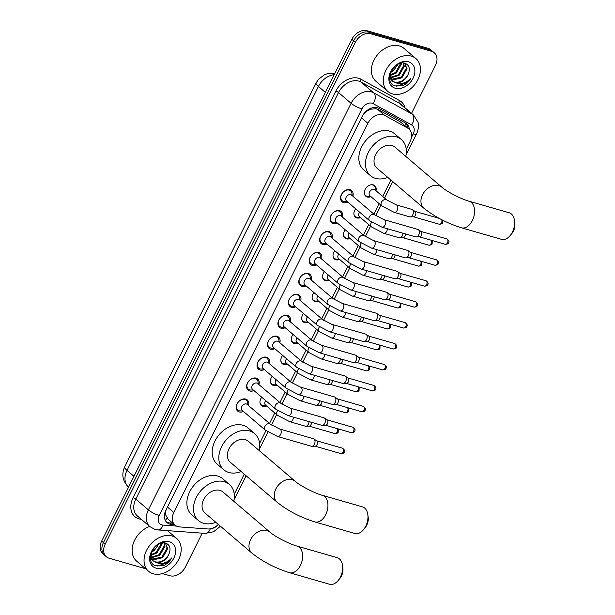 <?xml version="1.0" encoding="UTF-8"?>
<svg xmlns="http://www.w3.org/2000/svg" width="615" height="615" viewBox="0 0 615 615"><rect width="100%" height="100%" fill="white"/><g stroke="black" fill="none" stroke-linecap="round" stroke-linejoin="round"><path stroke-width="0.92" d="M266.579 405.985A6.919 5.12 -49.5 0 1 262.874 406.315A6.919 5.12 -49.5 0 1 261.398 405.531A6.919 5.12 -49.5 0 1 261.752 397.236M277.019 385.052A6.919 5.12 -49.5 0 1 273.314 385.382A6.919 5.12 -49.5 0 1 271.83 384.598A6.919 5.12 -49.5 0 1 272.191 376.303M287.459 364.111A6.919 5.12 -49.5 0 1 283.746 364.449A6.919 5.12 -49.5 0 1 282.27 363.665A6.919 5.12 -49.5 0 1 282.631 355.37M297.891 343.178A6.919 5.12 -49.5 0 1 294.185 343.516A6.919 5.12 -49.5 0 1 292.709 342.732A6.919 5.12 -49.5 0 1 293.063 334.437M308.33 322.245A6.919 5.12 -49.5 0 1 304.625 322.583A6.919 5.12 -49.5 0 1 303.141 321.799A6.919 5.12 -49.5 0 1 303.503 313.496M318.77 301.312A6.919 5.12 -49.5 0 1 315.057 301.65A6.919 5.12 -49.5 0 1 313.581 300.866A6.919 5.12 -49.5 0 1 313.942 292.563M329.202 280.379A6.919 5.12 -49.5 0 1 325.496 280.717A6.919 5.12 -49.5 0 1 324.02 279.933A6.919 5.12 -49.5 0 1 324.374 271.63M339.641 259.445A6.919 5.12 -49.5 0 1 335.928 259.784A6.919 5.12 -49.5 0 1 334.452 259A6.919 5.12 -49.5 0 1 334.814 250.697M350.081 238.512A6.919 5.12 -49.5 0 1 346.368 238.851A6.919 5.12 -49.5 0 1 344.892 238.067A6.919 5.12 -49.5 0 1 345.253 229.764M360.513 217.579A6.919 5.12 -49.5 0 1 356.808 217.918A6.919 5.12 -49.5 0 1 355.332 217.133A6.919 5.12 -49.5 0 1 355.685 208.831M370.953 196.646A6.919 5.12 -49.5 0 1 367.24 196.985A6.919 5.12 -49.5 0 1 365.764 196.2A6.919 5.12 -49.5 0 1 365.687 188.505A6.919 5.12 -49.5 0 1 373.274 184.892A6.919 5.12 -49.5 0 1 374.75 185.676A6.919 5.12 -49.5 0 1 376.003 190.735M243.463 411.458A7.357 5.45 -49.5 0 1 239.266 411.927A7.357 5.45 -49.5 0 1 237.697 411.097A7.357 5.45 -49.5 0 1 237.613 402.91A7.357 5.45 -49.5 0 1 245.685 399.066A7.357 5.45 -49.5 0 1 247.253 399.904A7.357 5.45 -49.5 0 1 248.522 405.546M253.903 390.525A7.357 5.45 -49.5 0 1 249.705 390.994A7.357 5.45 -49.5 0 1 248.137 390.156A7.357 5.45 -49.5 0 1 248.053 381.977A7.357 5.45 -49.5 0 1 256.117 378.133A7.357 5.45 -49.5 0 1 257.693 378.971A7.357 5.45 -49.5 0 1 258.953 384.613M264.342 369.592A7.357 5.45 -49.5 0 1 260.145 370.061A7.357 5.45 -49.5 0 1 258.569 369.223A7.357 5.45 -49.5 0 1 258.485 361.043A7.357 5.45 -49.5 0 1 266.556 357.2A7.357 5.45 -49.5 0 1 268.125 358.038A7.357 5.45 -49.5 0 1 269.393 363.68M274.774 348.659A7.357 5.45 -49.5 0 1 270.577 349.128A7.357 5.45 -49.5 0 1 269.009 348.29A7.357 5.45 -49.5 0 1 268.924 340.11A7.357 5.45 -49.5 0 1 276.996 336.267A7.357 5.45 -49.5 0 1 278.564 337.105A7.357 5.45 -49.5 0 1 279.833 342.747M285.214 327.726A7.357 5.45 -49.5 0 1 281.017 328.195A7.357 5.45 -49.5 0 1 279.448 327.357A7.357 5.45 -49.5 0 1 279.364 319.177A7.357 5.45 -49.5 0 1 287.428 315.334A7.357 5.45 -49.5 0 1 289.004 316.171A7.357 5.45 -49.5 0 1 290.265 321.814M295.654 306.793A7.357 5.45 -49.5 0 1 291.456 307.262A7.357 5.45 -49.5 0 1 289.88 306.424A7.357 5.45 -49.5 0 1 289.796 298.244A7.357 5.45 -49.5 0 1 297.868 294.401A7.357 5.45 -49.5 0 1 299.436 295.238A7.357 5.45 -49.5 0 1 300.704 300.881M306.086 285.86A7.357 5.45 -49.5 0 1 301.888 286.329A7.357 5.45 -49.5 0 1 300.32 285.491A7.357 5.45 -49.5 0 1 300.235 277.311A7.357 5.45 -49.5 0 1 308.3 273.467A7.357 5.45 -49.5 0 1 309.875 274.305A7.357 5.45 -49.5 0 1 311.144 279.948M316.525 264.927A7.357 5.45 -49.5 0 1 312.328 265.396A7.357 5.45 -49.5 0 1 310.752 264.558A7.357 5.45 -49.5 0 1 310.675 256.378A7.357 5.45 -49.5 0 1 318.739 252.534A7.357 5.45 -49.5 0 1 320.315 253.372A7.357 5.45 -49.5 0 1 321.576 259.007M326.965 243.994A7.357 5.45 -49.5 0 1 322.767 244.463A7.357 5.45 -49.5 0 1 321.191 243.625A7.357 5.45 -49.5 0 1 321.107 235.445A7.357 5.45 -49.5 0 1 329.179 231.601A7.357 5.45 -49.5 0 1 330.747 232.439A7.357 5.45 -49.5 0 1 332.015 238.074M337.397 223.061A7.357 5.45 -49.5 0 1 333.199 223.529A7.357 5.45 -49.5 0 1 331.631 222.692A7.357 5.45 -49.5 0 1 331.546 214.512A7.357 5.45 -49.5 0 1 339.611 210.668A7.357 5.45 -49.5 0 1 341.187 211.506A7.357 5.45 -49.5 0 1 342.455 217.141M347.836 202.127A7.357 5.45 -49.5 0 1 343.639 202.596A7.357 5.45 -49.5 0 1 342.063 201.758A7.357 5.45 -49.5 0 1 341.986 193.579A7.357 5.45 -49.5 0 1 350.05 189.735A7.357 5.45 -49.5 0 1 351.626 190.573A7.357 5.45 -49.5 0 1 352.887 196.208M406.223 149.299L410.074 141.573A12.969 9.609 130.5 0 0 408.883 128.942L400.519 121.993L377.549 109.285L376.011 108.671L370.684 109.232L367.716 110.669A4.32 3.206 130.5 0 0 366.017 111.353M408.883 128.942A12.969 9.609 130.5 0 0 407.699 128.12L384.729 115.412A12.969 9.609 130.5 0 0 383.145 114.759A12.969 9.609 130.5 0 0 367.885 123.331L173.845 512.51A12.969 9.609 130.5 0 0 175.037 525.133A12.969 9.609 130.5 0 0 179.557 526.917L207.839 528.969A12.969 9.609 130.5 0 0 218.287 524.395A8.648 6.404 130.5 0 1 211.814 528.477M165.958 515.347A12.969 9.609 -49.5 0 1 165.835 511.103L165.735 511.303A4.32 3.206 130.5 0 0 165.958 515.347L168.149 519.26L175.037 525.133M364.149 113.36A4.32 3.206 130.5 0 0 364.026 113.583L363.934 113.783A12.969 9.609 -49.5 0 1 367.716 110.669M166.135 509.674L165.835 511.103M234.254 494.206L244.247 474.165M259.576 443.423L265.949 430.638M269.516 423.481L274.759 412.965M279.956 402.548L285.199 392.032M290.395 381.615L295.638 371.099M300.827 360.682L306.07 350.166M311.267 339.749L316.51 329.233M321.707 318.816L326.949 308.3M332.138 297.883L337.381 287.366M342.578 276.942L347.821 266.433M353.018 256.009L358.253 245.5M363.45 235.076L368.693 224.567M373.889 214.143L379.132 203.634M382.707 196.454L390.894 180.041M145.524 568.714L109.147 558.236A12.969 9.609 -49.5 0 1 106.38 556.76L104.612 555.253A12.969 9.609 -49.5 0 1 103.428 542.622L353.61 40.828A12.969 9.609 -49.5 0 1 368.877 32.257L429.731 49.784A12.969 9.609 -49.5 0 1 432.506 51.26A12.969 9.609 -49.5 0 0 429.731 49.784L368.877 32.257A12.969 9.609 -49.5 0 0 353.61 40.828L103.428 542.622A12.969 9.609 -49.5 0 0 104.612 555.253L102.851 553.738A12.969 9.609 -49.5 0 1 101.66 541.115L351.849 39.322A12.969 9.609 -49.5 0 1 367.109 30.75L427.971 48.278A12.969 9.609 -49.5 0 1 430.738 49.754L434.267 52.775A12.969 9.609 -49.5 0 1 435.458 65.398L411.543 113.368M409.367 129.396A12.969 9.609 130.5 0 0 406.684 123.876A12.969 9.609 130.5 0 0 405.493 123.054L379.086 108.44A12.969 9.609 130.5 0 0 377.502 107.786A12.969 9.609 130.5 0 0 362.235 116.35L165.935 510.081A12.969 9.609 130.5 0 0 167.119 522.704A12.969 9.609 130.5 0 0 171.647 524.487L174.522 524.695M106.38 556.76A12.969 9.609 -49.5 0 1 105.196 544.129L355.378 42.335A12.969 9.609 -49.5 0 1 370.637 33.764L431.499 51.299A12.969 9.609 -49.5 0 1 434.267 52.775M202.243 533.159L185.269 567.191A12.969 9.609 -49.5 0 1 170.009 575.763L162.406 573.572M172.754 523.188L169.878 522.981A12.969 9.609 -49.5 0 1 166.304 521.881M405.739 123.192A12.969 9.609 -49.5 0 1 407.591 127.843M392.455 93.903A21.61 16.013 -49.5 0 1 387.842 91.443A21.61 16.013 -49.5 0 1 387.596 67.404A21.61 16.013 -49.5 0 1 411.297 56.111A21.61 16.013 -49.5 0 1 415.917 58.571A21.61 16.013 -49.5 0 1 416.163 82.61A21.61 16.013 -49.5 0 1 392.455 93.903M387.842 91.443L375.919 81.257A21.61 16.013 -49.5 0 1 375.673 57.218A21.61 16.013 -49.5 0 1 399.373 45.933A21.61 16.013 -49.5 0 1 403.993 48.393L415.917 58.571M403.386 85.424C406.623 83.778 409.175 81.318 411.043 78.036C406.361 83.11 401.218 84.67 395.614 82.725A10.809 8.003 -49.5 0 0 407.991 74.753C410.382 69.095 409.444 65.282 405.162 63.314C393.861 59.132 382.83 82.733 395.153 85.939L403.386 85.424M408.475 61.784A15.129 11.208 -49.5 0 1 413.088 78.236A15.129 11.208 -49.5 0 1 395.284 88.229A15.129 11.208 -49.5 0 1 390.663 71.778A15.129 11.208 -49.5 0 1 408.475 61.784M390.979 79.389L401.18 77.221L406.354 68.173L404.747 63.276M391.24 79.804L392.124 80.142L401.879 77.821L407.061 68.772L404.547 63.137M390.179 77.475L398.374 74.822L403.555 65.774L403.202 62.961M390.341 77.997L399.074 75.422L404.255 66.374L403.678 62.999M389.941 74.992L395.568 72.432L400.757 63.199M389.895 75.691L396.275 73.031L401.449 63.983L401.449 63.061M397.213 64.683A10.809 8.003 -49.5 0 1 390.863 72.055M390.771 72.286L393.469 70.633L398.143 64.16M389.679 77.521L391.778 80.588L395.614 82.725M392.139 80.88L394.223 81.941C399.919 82.971 404.509 80.58 407.991 74.753M389.879 75.33L392.478 81.188M396.337 86.269L406.823 82.81L411.043 78.036M153.197 573.78A21.61 16.013 -49.5 0 1 148.584 571.32A21.61 16.013 -49.5 0 1 148.338 547.281A21.61 16.013 -49.5 0 1 172.039 535.996A21.61 16.013 -49.5 0 1 176.651 538.456A21.61 16.013 -49.5 0 1 176.905 562.494A21.61 16.013 -49.5 0 1 153.197 573.78M148.584 571.32L136.661 561.141A21.61 16.013 -49.5 0 1 133.578 542.615A21.61 16.013 -49.5 0 1 149.637 526.432M164.128 565.3C167.365 563.663 169.917 561.195 171.785 557.913C167.103 562.986 161.96 564.555 156.356 562.602A10.809 8.003 -49.5 0 0 168.733 554.63C171.124 548.972 170.186 545.159 165.904 543.191C154.603 539.017 143.572 562.61 155.895 565.815L164.128 565.3M169.21 541.661A15.129 11.208 -49.5 0 1 173.83 558.113A15.129 11.208 -49.5 0 1 156.026 568.114A15.129 11.208 -49.5 0 1 151.405 551.655A15.129 11.208 -49.5 0 1 169.21 541.661M151.721 559.273L161.922 557.098L167.096 548.05L165.489 543.153M151.974 559.681L152.866 560.027L162.621 557.697L167.795 548.649L165.289 543.022M150.921 557.351L159.116 554.707L164.29 545.659L163.936 542.837M151.082 557.874L159.815 555.307L164.997 546.258L164.42 542.876M150.683 554.876L156.31 552.308L161.499 543.076M150.637 555.568L157.01 552.908L162.191 543.86L162.191 542.945M157.947 544.559A10.809 8.003 -49.5 0 1 151.605 551.939M151.513 552.17L154.211 550.517L158.885 544.037M150.421 557.398L152.52 560.473L156.356 562.602M152.881 560.757L154.965 561.818C160.661 562.856 165.243 560.457 168.733 554.63M150.621 555.207L153.22 561.072M157.079 566.146L167.564 562.687L171.785 557.913M514.486 220.562L514.832 223.199A9.509 6.058 106.1 0 1 513.402 231.117A9.509 6.058 106.1 0 1 511.865 233.516L510.166 235.56A13.83 8.81 -73.9 0 0 512.403 232.086A13.83 8.81 -73.9 0 0 514.486 220.562A13.83 8.81 -73.9 0 0 509.166 212.759L469.13 201.228A13.83 8.81 106.1 0 1 472.366 220.554A13.83 8.81 106.1 0 1 461.473 227.811L501.509 239.343A13.83 8.81 -73.9 0 0 510.166 235.56M469.13 201.228C461.327 199.214 446.344 191.334 441.816 187.152L394.876 147.062A13.83 10.247 130.5 0 0 391.924 145.486A13.83 10.247 130.5 0 0 376.757 152.712A13.83 10.247 130.5 0 0 376.91 168.095L423.85 208.185C434.682 216.764 447.22 223.307 461.473 227.811M387.804 177.397A23.777 17.612 -49.5 0 1 375.534 178.358A23.777 17.612 -49.5 0 1 370.453 175.659A23.777 17.612 -49.5 0 1 370.184 149.214A23.777 17.612 -49.5 0 1 396.252 136.799A23.777 17.612 -49.5 0 1 401.334 139.497A23.777 17.612 -49.5 0 1 405.769 156.364M370.453 175.659L363.834 170.001A23.777 17.612 -49.5 0 1 363.557 143.556A23.777 17.612 -49.5 0 1 389.633 131.141A23.777 17.612 -49.5 0 1 394.707 133.847L401.334 139.497M367.839 514.686L368.185 517.323A9.509 6.058 106.1 0 1 366.755 525.248A9.509 6.058 106.1 0 1 365.218 527.639L363.519 529.684A13.83 8.81 -73.9 0 0 365.764 526.209A13.83 8.81 -73.9 0 0 367.839 514.686A13.83 8.81 -73.9 0 0 362.527 506.883L322.483 495.352A13.83 8.81 106.1 0 1 325.719 514.678A13.83 8.81 106.1 0 1 314.826 521.935L354.87 533.466A13.83 8.81 -73.9 0 0 363.519 529.684M322.483 495.352C314.68 493.338 299.697 485.458 295.169 481.276L248.229 441.186A13.83 10.247 130.5 0 0 245.277 439.61A13.83 10.247 130.5 0 0 230.11 446.836A13.83 10.247 130.5 0 0 230.264 462.219L277.204 502.309C288.035 510.888 300.581 517.43 314.826 521.935M241.157 471.521A23.777 17.612 -49.5 0 1 228.888 472.489A23.777 17.612 -49.5 0 1 223.806 469.783A23.777 17.612 -49.5 0 1 223.537 443.338A23.777 17.612 -49.5 0 1 249.613 430.923A23.777 17.612 -49.5 0 1 254.687 433.621A23.777 17.612 -49.5 0 1 259.123 450.488M223.806 469.783L217.187 464.125A23.777 17.612 -49.5 0 1 216.911 437.68A23.777 17.612 -49.5 0 1 242.987 425.265A23.777 17.612 -49.5 0 1 248.068 427.971L254.687 433.621M342.524 565.469L342.87 568.106A9.509 6.058 106.1 0 1 341.44 576.032A9.509 6.058 106.1 0 1 339.895 578.423L338.204 580.468A13.83 8.81 -73.9 0 0 340.441 576.993A13.83 8.81 -73.9 0 0 342.524 565.469A13.83 8.81 -73.9 0 0 337.204 557.667L297.168 546.135A13.83 8.81 106.1 0 1 300.404 565.462A13.83 8.81 106.1 0 1 289.511 572.719L329.548 584.25A13.83 8.81 -73.9 0 0 338.204 580.468M297.168 546.135C289.358 544.121 274.375 536.242 269.854 532.06L222.914 491.969A13.83 10.247 130.5 0 0 219.955 490.393A13.83 10.247 130.5 0 0 204.787 497.62A13.83 10.247 130.5 0 0 204.949 513.002L251.889 553.093C262.72 561.672 275.259 568.214 289.511 572.719M215.842 522.312A23.777 17.612 -49.5 0 1 203.565 523.273A23.777 17.612 -49.5 0 1 198.491 520.567A23.777 17.612 -49.5 0 1 198.214 494.122A23.777 17.612 -49.5 0 1 224.291 481.706A23.777 17.612 -49.5 0 1 229.372 484.412A23.777 17.612 -49.5 0 1 233.808 501.271M198.491 520.567L191.865 514.909A23.777 17.612 -49.5 0 1 191.596 488.464A23.777 17.612 -49.5 0 1 217.664 476.048A23.777 17.612 -49.5 0 1 222.745 478.754L229.372 484.412M352.241 195.655L351.926 193.394A6.481 4.805 130.5 0 0 350.612 190.858A6.481 4.805 130.5 0 0 349.228 190.12A6.481 4.805 130.5 0 0 342.117 193.51A6.481 4.805 130.5 0 0 342.194 200.721A6.481 4.805 130.5 0 0 343.577 201.459A6.481 4.805 130.5 0 0 344.907 201.62L347.183 201.574M350.75 194.648A3.89 2.883 130.5 0 0 346.483 196.685A3.89 2.883 130.5 0 0 346.529 201.013L369.669 220.77A3.89 2.883 130.5 0 1 369.208 217.195A3.89 2.883 130.5 0 1 373.889 214.412A3.89 2.883 130.5 0 1 374.72 214.858L351.58 195.093A3.89 2.883 130.5 0 0 350.75 194.648M381.938 227.166A3.89 2.475 106.1 0 0 384.89 225.336A3.89 2.475 106.1 0 0 384.998 225.128A3.89 2.475 106.1 0 0 384.091 219.693L417.854 229.418A3.89 2.475 106.1 0 1 418.323 229.633A3.89 2.475 106.1 0 1 418.469 229.749A3.89 2.475 106.1 0 1 418.761 234.853A3.89 2.475 106.1 0 1 416.217 236.952A3.89 2.475 106.1 0 1 415.702 236.89L381.938 227.166L369.669 220.77M420.975 231.463A2.806 1.791 106.1 0 1 421.091 231.532A2.806 1.791 106.1 0 1 421.206 231.617A2.806 1.791 106.1 0 1 421.413 235.299A2.806 1.791 106.1 0 1 419.576 236.821L416.217 236.952M341.802 216.588L341.494 214.328A6.481 4.805 130.5 0 0 340.18 211.791A6.481 4.805 130.5 0 0 338.796 211.053A6.481 4.805 130.5 0 0 331.685 214.443A6.481 4.805 130.5 0 0 331.754 221.654A6.481 4.805 130.5 0 0 333.138 222.392A6.481 4.805 130.5 0 0 334.468 222.553L336.751 222.507M340.31 215.581A3.89 2.883 130.5 0 0 336.044 217.618A3.89 2.883 130.5 0 0 336.09 221.946L359.229 241.703A3.89 2.883 130.5 0 1 358.768 238.128A3.89 2.883 130.5 0 1 363.45 235.345A3.89 2.883 130.5 0 1 364.28 235.791L341.141 216.026A3.89 2.883 130.5 0 0 340.31 215.581M371.498 248.099A3.89 2.475 106.1 0 0 374.45 246.269A3.89 2.475 106.1 0 0 374.566 246.061A3.89 2.475 106.1 0 0 373.651 240.626L407.414 250.351A3.89 2.475 106.1 0 1 407.883 250.566A3.89 2.475 106.1 0 1 408.037 250.682A3.89 2.475 106.1 0 1 408.329 255.786A3.89 2.475 106.1 0 1 405.777 257.885A3.89 2.475 106.1 0 1 405.262 257.823L371.498 248.099L359.229 241.703M410.543 252.396A2.806 1.791 106.1 0 1 410.659 252.473A2.806 1.791 106.1 0 1 410.766 252.55A2.806 1.791 106.1 0 1 410.974 256.232A2.806 1.791 106.1 0 1 409.136 257.754L405.777 257.885M331.362 237.521L331.055 235.261A6.481 4.805 130.5 0 0 329.74 232.724A6.481 4.805 130.5 0 0 328.356 231.986A6.481 4.805 130.5 0 0 321.245 235.376A6.481 4.805 130.5 0 0 321.314 242.587A6.481 4.805 130.5 0 0 322.706 243.325A6.481 4.805 130.5 0 0 324.028 243.486L326.311 243.44M329.871 236.514A3.89 2.883 130.5 0 0 325.604 238.551A3.89 2.883 130.5 0 0 325.65 242.879L348.79 262.636A3.89 2.883 130.5 0 1 348.336 259.061A3.89 2.883 130.5 0 1 353.01 256.278A3.89 2.883 130.5 0 1 353.84 256.724L330.709 236.96A3.89 2.883 130.5 0 0 329.871 236.514M361.067 269.032A3.89 2.475 106.1 0 0 364.019 267.202A3.89 2.475 106.1 0 0 364.126 266.995A3.89 2.475 106.1 0 0 363.219 261.56L396.975 271.284A3.89 2.475 106.1 0 1 397.444 271.499A3.89 2.475 106.1 0 1 397.598 271.622A3.89 2.475 106.1 0 1 397.89 276.719A3.89 2.475 106.1 0 1 395.337 278.818A3.89 2.475 106.1 0 1 394.822 278.756L361.067 269.032L348.79 262.636M400.104 273.329A2.806 1.791 106.1 0 1 400.219 273.406A2.806 1.791 106.1 0 1 400.327 273.483A2.806 1.791 106.1 0 1 400.542 277.165A2.806 1.791 106.1 0 1 398.697 278.687L395.337 278.818M320.93 258.454L320.623 256.194A6.481 4.805 130.5 0 0 319.3 253.657A6.481 4.805 130.5 0 0 317.917 252.919A6.481 4.805 130.5 0 0 310.806 256.309A6.481 4.805 130.5 0 0 310.882 263.52A6.481 4.805 130.5 0 0 312.266 264.258A6.481 4.805 130.5 0 0 313.596 264.419L315.872 264.373M319.439 257.447A3.89 2.883 130.5 0 0 315.172 259.484A3.89 2.883 130.5 0 0 315.218 263.812L338.358 283.569A3.89 2.883 130.5 0 1 337.896 279.994A3.89 2.883 130.5 0 1 342.578 277.211A3.89 2.883 130.5 0 1 343.408 277.657L320.269 257.893A3.89 2.883 130.5 0 0 319.439 257.447M350.627 289.965A3.89 2.475 106.1 0 0 353.579 288.135A3.89 2.475 106.1 0 0 353.687 287.928A3.89 2.475 106.1 0 0 352.779 282.493L386.543 292.217A3.89 2.475 106.1 0 1 387.012 292.44A3.89 2.475 106.1 0 1 387.158 292.555A3.89 2.475 106.1 0 1 387.45 297.652A3.89 2.475 106.1 0 1 384.905 299.751A3.89 2.475 106.1 0 1 384.39 299.69L350.627 289.965L338.358 283.569M389.664 294.262A2.806 1.791 106.1 0 1 389.787 294.339A2.806 1.791 106.1 0 1 389.895 294.416A2.806 1.791 106.1 0 1 390.102 298.098A2.806 1.791 106.1 0 1 388.265 299.62L384.905 299.751M310.49 279.387L310.183 277.127A6.481 4.805 130.5 0 0 308.868 274.59A6.481 4.805 130.5 0 0 307.485 273.852A6.481 4.805 130.5 0 0 300.374 277.242A6.481 4.805 130.5 0 0 300.443 284.453A6.481 4.805 130.5 0 0 301.827 285.191A6.481 4.805 130.5 0 0 303.157 285.352L305.44 285.306M308.999 278.38A3.89 2.883 130.5 0 0 304.733 280.417A3.89 2.883 130.5 0 0 304.779 284.745L327.918 304.502A3.89 2.883 130.5 0 1 327.457 300.927A3.89 2.883 130.5 0 1 332.138 298.144A3.89 2.883 130.5 0 1 332.969 298.59L309.829 278.826A3.89 2.883 130.5 0 0 308.999 278.38M340.187 310.898A3.89 2.475 106.1 0 0 343.139 309.068A3.89 2.475 106.1 0 0 343.255 308.861A3.89 2.475 106.1 0 0 342.34 303.426L376.103 313.15A3.89 2.475 106.1 0 1 376.572 313.373A3.89 2.475 106.1 0 1 376.726 313.489A3.89 2.475 106.1 0 1 377.018 318.585A3.89 2.475 106.1 0 1 374.466 320.684A3.89 2.475 106.1 0 1 373.951 320.623L340.187 310.898L327.918 304.502M379.232 315.195A2.806 1.791 106.1 0 1 379.347 315.272A2.806 1.791 106.1 0 1 379.455 315.349A2.806 1.791 106.1 0 1 379.663 319.031A2.806 1.791 106.1 0 1 377.825 320.553L374.466 320.684M300.051 300.32L299.743 298.06A6.481 4.805 130.5 0 0 298.429 295.523A6.481 4.805 130.5 0 0 297.045 294.785A6.481 4.805 130.5 0 0 289.934 298.175A6.481 4.805 130.5 0 0 290.011 305.386A6.481 4.805 130.5 0 0 291.395 306.124A6.481 4.805 130.5 0 0 292.717 306.285L295 306.239M298.559 299.313A3.89 2.883 130.5 0 0 294.293 301.35A3.89 2.883 130.5 0 0 294.339 305.678L317.478 325.435A3.89 2.883 130.5 0 1 317.025 321.86A3.89 2.883 130.5 0 1 321.699 319.077A3.89 2.883 130.5 0 1 322.537 319.523L299.397 299.759A3.89 2.883 130.5 0 0 298.559 299.313M329.755 331.831A3.89 2.475 106.1 0 0 332.707 330.001A3.89 2.475 106.1 0 0 332.815 329.794A3.89 2.475 106.1 0 0 331.908 324.359L365.664 334.083A3.89 2.475 106.1 0 1 366.133 334.306A3.89 2.475 106.1 0 1 366.286 334.422A3.89 2.475 106.1 0 1 366.578 339.518A3.89 2.475 106.1 0 1 364.026 341.617A3.89 2.475 106.1 0 1 363.511 341.556L329.755 331.831L317.478 325.435M368.792 336.128A2.806 1.791 106.1 0 1 368.908 336.205A2.806 1.791 106.1 0 1 369.015 336.29A2.806 1.791 106.1 0 1 369.231 339.964A2.806 1.791 106.1 0 1 367.386 341.486L364.026 341.617M289.619 321.253L289.311 318.993A6.481 4.805 130.5 0 0 287.989 316.456A6.481 4.805 130.5 0 0 286.605 315.718A6.481 4.805 130.5 0 0 279.494 319.108A6.481 4.805 130.5 0 0 279.571 326.319A6.481 4.805 130.5 0 0 280.955 327.057A6.481 4.805 130.5 0 0 282.285 327.218L284.561 327.172M288.127 320.254A3.89 2.883 130.5 0 0 283.861 322.283A3.89 2.883 130.5 0 0 283.907 326.611L307.046 346.368A3.89 2.883 130.5 0 1 306.585 342.801A3.89 2.883 130.5 0 1 311.267 340.01A3.89 2.883 130.5 0 1 312.097 340.456L288.958 320.692A3.89 2.883 130.5 0 0 288.127 320.254M319.316 352.764A3.89 2.475 106.1 0 0 322.268 350.934A3.89 2.475 106.1 0 0 322.375 350.727A3.89 2.475 106.1 0 0 321.468 345.292L355.232 355.016A3.89 2.475 106.1 0 1 355.701 355.239A3.89 2.475 106.1 0 1 355.847 355.355A3.89 2.475 106.1 0 1 356.139 360.452A3.89 2.475 106.1 0 1 353.594 362.55A3.89 2.475 106.1 0 1 353.079 362.489L319.316 352.764L307.046 346.368M358.353 357.061A2.806 1.791 106.1 0 1 358.476 357.138A2.806 1.791 106.1 0 1 358.583 357.223A2.806 1.791 106.1 0 1 358.791 360.897A2.806 1.791 106.1 0 1 356.954 362.42L353.594 362.55M279.179 342.186L278.872 339.926A6.481 4.805 130.5 0 0 277.557 337.389A6.481 4.805 130.5 0 0 276.173 336.651A6.481 4.805 130.5 0 0 269.062 340.041A6.481 4.805 130.5 0 0 269.132 347.252A6.481 4.805 130.5 0 0 270.515 347.99A6.481 4.805 130.5 0 0 271.845 348.151L274.129 348.105M277.688 341.187A3.89 2.883 130.5 0 0 273.421 343.216A3.89 2.883 130.5 0 0 273.467 347.544L296.607 367.301A3.89 2.883 130.5 0 1 296.146 363.734A3.89 2.883 130.5 0 1 300.827 360.944A3.89 2.883 130.5 0 1 301.658 361.389L278.518 341.625A3.89 2.883 130.5 0 0 277.688 341.187M308.876 373.697A3.89 2.475 106.1 0 0 311.828 371.867A3.89 2.475 106.1 0 0 311.943 371.66A3.89 2.475 106.1 0 0 311.029 366.225L344.792 375.95A3.89 2.475 106.1 0 1 345.261 376.172A3.89 2.475 106.1 0 1 345.415 376.288A3.89 2.475 106.1 0 1 345.707 381.385A3.89 2.475 106.1 0 1 343.155 383.483A3.89 2.475 106.1 0 1 342.64 383.422L308.876 373.697L296.607 367.301M347.921 378.002A2.806 1.791 106.1 0 1 348.036 378.071A2.806 1.791 106.1 0 1 348.144 378.156A2.806 1.791 106.1 0 1 348.351 381.838A2.806 1.791 106.1 0 1 346.514 383.353L343.155 383.483M268.74 363.119L268.432 360.859A6.481 4.805 130.5 0 0 267.118 358.322A6.481 4.805 130.5 0 0 265.734 357.584A6.481 4.805 130.5 0 0 258.623 360.974A6.481 4.805 130.5 0 0 258.7 368.185A6.481 4.805 130.5 0 0 260.084 368.923A6.481 4.805 130.5 0 0 261.406 369.085L263.689 369.038M267.256 362.12A3.89 2.883 130.5 0 0 262.989 364.149A3.89 2.883 130.5 0 0 263.028 368.477L286.167 388.234A3.89 2.883 130.5 0 1 285.714 384.667A3.89 2.883 130.5 0 1 290.388 381.877A3.89 2.883 130.5 0 1 291.226 382.322L268.086 362.558A3.89 2.883 130.5 0 0 267.256 362.12M298.444 394.63A3.89 2.475 106.1 0 0 301.396 392.8A3.89 2.475 106.1 0 0 301.504 392.593A3.89 2.475 106.1 0 0 300.597 387.158L334.36 396.883A3.89 2.475 106.1 0 1 334.821 397.106A3.89 2.475 106.1 0 1 334.975 397.221A3.89 2.475 106.1 0 1 335.267 402.318A3.89 2.475 106.1 0 1 332.715 404.416A3.89 2.475 106.1 0 1 332.2 404.355L298.444 394.63L286.167 388.234M337.481 398.935A2.806 1.791 106.1 0 1 337.597 399.004A2.806 1.791 106.1 0 1 337.704 399.089A2.806 1.791 106.1 0 1 337.919 402.771A2.806 1.791 106.1 0 1 336.074 404.286L332.715 404.416M258.308 384.052L258 381.792A6.481 4.805 130.5 0 0 256.678 379.255A6.481 4.805 130.5 0 0 255.294 378.517A6.481 4.805 130.5 0 0 248.183 381.907A6.481 4.805 130.5 0 0 248.26 389.118A6.481 4.805 130.5 0 0 249.644 389.856A6.481 4.805 130.5 0 0 250.974 390.018L253.249 389.971M256.816 383.053A3.89 2.883 130.5 0 0 252.55 385.082A3.89 2.883 130.5 0 0 252.596 389.41L275.735 409.167A3.89 2.883 130.5 0 1 275.274 405.6A3.89 2.883 130.5 0 1 279.956 402.81A3.89 2.883 130.5 0 1 280.786 403.255L257.647 383.491A3.89 2.883 130.5 0 0 256.816 383.053M288.005 415.571A3.89 2.475 106.1 0 0 290.957 413.734A3.89 2.475 106.1 0 0 291.072 413.526A3.89 2.475 106.1 0 0 290.157 408.091L323.921 417.816A3.89 2.475 106.1 0 1 324.389 418.039A3.89 2.475 106.1 0 1 324.536 418.154A3.89 2.475 106.1 0 1 324.828 423.251A3.89 2.475 106.1 0 1 322.283 425.349A3.89 2.475 106.1 0 1 321.768 425.288L288.005 415.571L275.735 409.167M327.042 419.868A2.806 1.791 106.1 0 1 327.165 419.937A2.806 1.791 106.1 0 1 327.272 420.022A2.806 1.791 106.1 0 1 327.48 423.704A2.806 1.791 106.1 0 1 325.643 425.219L322.283 425.349M247.868 404.985L247.561 402.725A6.481 4.805 130.5 0 0 246.246 400.188A6.481 4.805 130.5 0 0 244.862 399.45A6.481 4.805 130.5 0 0 237.751 402.84A6.481 4.805 130.5 0 0 237.821 410.051A6.481 4.805 130.5 0 0 239.204 410.789A6.481 4.805 130.5 0 0 240.534 410.951L242.817 410.905M246.377 403.986A3.89 2.883 130.5 0 0 242.11 406.015A3.89 2.883 130.5 0 0 242.156 410.343L265.296 430.1A3.89 2.883 130.5 0 1 264.834 426.533A3.89 2.883 130.5 0 1 269.516 423.743A3.89 2.883 130.5 0 1 270.346 424.189L247.207 404.424A3.89 2.883 130.5 0 0 246.377 403.986M277.565 436.504A3.89 2.475 106.1 0 0 280.525 434.667A3.89 2.475 106.1 0 0 280.632 434.459A3.89 2.475 106.1 0 0 279.717 429.024L313.481 438.749A3.89 2.475 106.1 0 1 313.95 438.972A3.89 2.475 106.1 0 1 314.104 439.087A3.89 2.475 106.1 0 1 314.396 444.184A3.89 2.475 106.1 0 1 311.843 446.282A3.89 2.475 106.1 0 1 311.328 446.221L277.565 436.504L265.296 430.1M316.61 440.801A2.806 1.791 106.1 0 1 316.725 440.87A2.806 1.791 106.1 0 1 316.833 440.955A2.806 1.791 106.1 0 1 317.04 444.637A2.806 1.791 106.1 0 1 315.203 446.152L311.843 446.282M375.65 190.427L375.342 188.167A6.481 4.805 130.5 0 0 374.028 185.63A6.481 4.805 130.5 0 0 372.644 184.892A6.481 4.805 130.5 0 0 371.575 184.731M364.334 193.218A6.481 4.805 130.5 0 0 365.602 195.493A6.481 4.805 130.5 0 0 366.994 196.231A6.481 4.805 130.5 0 0 368.316 196.393L370.599 196.346M386.912 200.052L374.989 189.866A3.89 2.883 130.5 0 0 374.158 189.42A3.89 2.883 130.5 0 0 369.892 191.457A3.89 2.883 130.5 0 0 369.938 195.785L381.861 205.964A3.89 2.883 130.5 0 1 381.408 202.389A3.89 2.883 130.5 0 1 386.082 199.606A3.89 2.883 130.5 0 1 386.912 200.052L396.291 204.887A3.89 2.475 106.1 0 1 397.198 210.322A3.89 2.475 106.1 0 1 397.09 210.53A3.89 2.475 106.1 0 1 394.13 212.36L409.698 216.849A3.89 2.475 106.1 0 0 410.213 216.903A3.89 2.475 106.1 0 0 412.765 214.804A3.89 2.475 106.1 0 0 412.473 209.707A3.89 2.475 106.1 0 0 412.319 209.592A3.89 2.475 106.1 0 0 411.858 209.369L396.291 204.887M414.979 211.422A2.806 1.791 106.1 0 1 415.094 211.491A2.806 1.791 106.1 0 1 415.202 211.575A2.806 1.791 106.1 0 1 415.417 215.258A2.806 1.791 106.1 0 1 413.572 216.772L410.213 216.903M353.894 214.151A6.481 4.805 130.5 0 0 355.17 216.426A6.481 4.805 130.5 0 0 356.554 217.164A6.481 4.805 130.5 0 0 357.876 217.326L360.159 217.28M359.606 212.175A3.89 2.883 130.5 0 0 359.498 216.718L371.422 226.897A3.89 2.883 130.5 0 1 370.968 223.322A3.89 2.883 130.5 0 1 371.621 222.246M402.956 233.223A3.89 2.475 106.1 0 1 402.325 235.737A3.89 2.475 106.1 0 1 399.781 237.836A3.89 2.475 106.1 0 1 399.266 237.782L383.699 233.293L371.422 226.897M405.408 233.931A2.806 1.791 106.1 0 1 404.977 236.191A2.806 1.791 106.1 0 1 403.14 237.705L399.781 237.836M343.454 235.084A6.481 4.805 130.5 0 0 344.731 237.359A6.481 4.805 130.5 0 0 346.114 238.097A6.481 4.805 130.5 0 0 347.444 238.259L349.72 238.213M349.166 233.108A3.89 2.883 130.5 0 0 349.066 237.651L360.99 247.83A3.89 2.883 130.5 0 1 360.528 244.255A3.89 2.883 130.5 0 1 361.182 243.179M392.516 254.156A3.89 2.475 106.1 0 1 391.893 256.67A3.89 2.475 106.1 0 1 389.341 258.777A3.89 2.475 106.1 0 1 388.826 258.715L373.259 254.226L360.99 247.83M394.976 254.864A2.806 1.791 106.1 0 1 394.546 257.124A2.806 1.791 106.1 0 1 392.701 258.638L389.341 258.777M333.023 256.017A6.481 4.805 130.5 0 0 334.291 258.292A6.481 4.805 130.5 0 0 335.682 259.03A6.481 4.805 130.5 0 0 337.005 259.192L339.288 259.146M338.727 254.049A3.89 2.883 130.5 0 0 338.627 258.584L350.55 268.763A3.89 2.883 130.5 0 1 350.096 265.188A3.89 2.883 130.5 0 1 350.742 264.112M382.076 275.089A3.89 2.475 106.1 0 1 381.454 277.603A3.89 2.475 106.1 0 1 378.901 279.71A3.89 2.475 106.1 0 1 378.386 279.648L362.819 275.159L350.55 268.763M384.536 275.797A2.806 1.791 106.1 0 1 384.106 278.057A2.806 1.791 106.1 0 1 382.261 279.571L378.901 279.71M322.583 276.95A6.481 4.805 130.5 0 0 323.859 279.225A6.481 4.805 130.5 0 0 325.243 279.963A6.481 4.805 130.5 0 0 326.573 280.125L328.848 280.079M328.295 274.982A3.89 2.883 130.5 0 0 328.187 279.518L340.11 289.696A3.89 2.883 130.5 0 1 339.657 286.129A3.89 2.883 130.5 0 1 340.31 285.045M371.644 296.023A3.89 2.475 106.1 0 1 371.014 298.536A3.89 2.475 106.1 0 1 368.47 300.643A3.89 2.475 106.1 0 1 367.954 300.581L352.387 296.092L340.11 289.696M374.097 296.73A2.806 1.791 106.1 0 1 373.666 298.99A2.806 1.791 106.1 0 1 371.829 300.504L368.47 300.643M312.143 297.883A6.481 4.805 130.5 0 0 313.419 300.158A6.481 4.805 130.5 0 0 314.803 300.896A6.481 4.805 130.5 0 0 316.133 301.058L318.416 301.012M317.855 295.915A3.89 2.883 130.5 0 0 317.755 300.451L329.678 310.629A3.89 2.883 130.5 0 1 329.217 307.062A3.89 2.883 130.5 0 1 329.871 305.978M361.205 316.956A3.89 2.475 106.1 0 1 360.582 319.469A3.89 2.475 106.1 0 1 358.03 321.576A3.89 2.475 106.1 0 1 357.515 321.514L341.948 317.025L329.678 310.629M363.665 317.663A2.806 1.791 106.1 0 1 363.234 319.923A2.806 1.791 106.1 0 1 361.389 321.437L358.03 321.576M301.711 318.816A6.481 4.805 130.5 0 0 302.98 321.091A6.481 4.805 130.5 0 0 304.371 321.829A6.481 4.805 130.5 0 0 305.693 321.991L307.977 321.945M307.423 316.848A3.89 2.883 130.5 0 0 307.315 321.384L319.239 331.562A3.89 2.883 130.5 0 1 318.785 327.995A3.89 2.883 130.5 0 1 319.431 326.911M350.765 337.889A3.89 2.475 106.1 0 1 350.143 340.403A3.89 2.475 106.1 0 1 347.59 342.509A3.89 2.475 106.1 0 1 347.083 342.447L331.508 337.958L319.239 331.562M353.225 338.596A2.806 1.791 106.1 0 1 352.795 340.856A2.806 1.791 106.1 0 1 350.95 342.371L347.59 342.509M291.272 339.749A6.481 4.805 130.5 0 0 292.548 342.025A6.481 4.805 130.5 0 0 293.932 342.763A6.481 4.805 130.5 0 0 295.262 342.932L297.537 342.878M296.983 337.781A3.89 2.883 130.5 0 0 296.884 342.317L308.799 352.495A3.89 2.883 130.5 0 1 308.346 348.928A3.89 2.883 130.5 0 1 308.999 347.844M340.333 358.822A3.89 2.475 106.1 0 1 339.703 361.336A3.89 2.475 106.1 0 1 337.158 363.442A3.89 2.475 106.1 0 1 336.643 363.38L321.076 358.899L308.799 352.495M342.786 359.529A2.806 1.791 106.1 0 1 342.355 361.789A2.806 1.791 106.1 0 1 340.518 363.304L337.158 363.442M280.832 360.682A6.481 4.805 130.5 0 0 282.108 362.958A6.481 4.805 130.5 0 0 283.492 363.696A6.481 4.805 130.5 0 0 284.822 363.865L287.105 363.811M286.544 358.714A3.89 2.883 130.5 0 0 286.444 363.25L298.367 373.428A3.89 2.883 130.5 0 1 297.906 369.861A3.89 2.883 130.5 0 1 298.559 368.777M329.894 379.755A3.89 2.475 106.1 0 1 329.271 382.269A3.89 2.475 106.1 0 1 326.719 384.375A3.89 2.475 106.1 0 1 326.204 384.314L310.637 379.832L298.367 373.428M332.354 380.462A2.806 1.791 106.1 0 1 331.923 382.722A2.806 1.791 106.1 0 1 330.078 384.237L326.719 384.375M270.4 381.615A6.481 4.805 130.5 0 0 271.669 383.891A6.481 4.805 130.5 0 0 273.06 384.629A6.481 4.805 130.5 0 0 274.382 384.798L276.665 384.744M276.112 379.647A3.89 2.883 130.5 0 0 276.004 384.183L287.928 394.369A3.89 2.883 130.5 0 1 287.474 390.794A3.89 2.883 130.5 0 1 288.12 389.71M319.454 400.688A3.89 2.475 106.1 0 1 318.831 403.202A3.89 2.475 106.1 0 1 316.279 405.308A3.89 2.475 106.1 0 1 315.772 405.247L300.197 400.765L287.928 394.369M321.914 401.395A2.806 1.791 106.1 0 1 321.484 403.655A2.806 1.791 106.1 0 1 319.639 405.17L316.279 405.308M259.961 402.548A6.481 4.805 130.5 0 0 261.237 404.824A6.481 4.805 130.5 0 0 262.62 405.562A6.481 4.805 130.5 0 0 263.95 405.731L266.226 405.677M265.672 400.58A3.89 2.883 130.5 0 0 265.572 405.116L277.488 415.302A3.89 2.883 130.5 0 1 277.034 411.727A3.89 2.883 130.5 0 1 277.688 410.643M309.022 421.621A3.89 2.475 106.1 0 1 308.392 424.135A3.89 2.475 106.1 0 1 305.847 426.241A3.89 2.475 106.1 0 1 305.332 426.18L289.765 421.698L277.488 415.302M311.482 422.328A2.806 1.791 106.1 0 1 311.044 424.588A2.806 1.791 106.1 0 1 309.207 426.11L305.847 426.241M377.549 109.285L384.729 115.412M165.374 520.49A12.969 7.649 -85.9 0 0 166.957 517.838M404.947 125.583A12.969 8.61 -61 0 0 405.7 123.177M370.684 109.232A12.969 8.61 -61 0 0 371.214 108.155M361.489 117.865L367.885 123.331M400.519 121.993L407.699 128.12M167.449 507.044L173.845 512.51M128.604 487.218C122.616 481.184 121.309 474.403 124.691 466.862A15.129 3.244 26.5 0 0 127.013 470.383A17.289 12.807 130.5 0 0 128.55 487.18M334.214 74.676A17.289 12.807 130.5 0 0 318.424 86.477A15.129 3.244 -153.5 0 1 316.095 82.956L318.516 79.304L324.52 74.723L327.488 73.646L334.86 73.385M325.373 92.411L318.424 86.477L127.013 470.383L133.962 476.318M101.66 541.115L105.196 544.129M351.849 39.322L355.378 42.335M367.109 30.75L370.637 33.764M427.971 48.278L431.499 51.299M411.443 137.422L413.203 133.893A8.648 6.404 130.5 0 0 411.62 124.93L373.151 103.635A8.648 6.404 130.5 0 0 372.09 103.205A8.648 6.404 130.5 0 0 361.92 108.917L159.208 515.485A8.648 6.404 130.5 0 0 161.845 524.887A8.648 6.404 130.5 0 0 163.013 525.095L176.428 526.071M159.208 515.485A8.648 1.853 26.5 0 1 148.384 509.873L351.096 103.297A17.289 12.807 -49.5 0 1 371.445 91.873A17.289 12.807 -49.5 0 1 373.551 92.742L360.967 81.995A17.289 12.807 130.5 0 0 358.86 81.126A17.289 12.807 130.5 0 0 338.511 92.55L135.8 499.126A17.289 12.807 130.5 0 0 137.383 515.962L149.968 526.709A17.289 12.807 -49.5 0 1 148.384 509.873L135.8 499.126A2.16 0.461 -153.5 0 0 133.094 497.72L335.805 91.143A2.16 0.461 -153.5 0 1 338.511 92.55L351.096 103.297A8.648 1.853 26.5 0 0 361.92 108.917M149.968 526.709L155.034 529.43L157.978 529.946A8.648 5.097 -85.9 0 0 163.013 525.095M335.805 91.143A19.449 14.406 -49.5 0 1 358.699 78.29A19.449 14.406 -49.5 0 1 361.074 79.274L399.542 100.56A19.449 14.406 -49.5 0 1 404.939 107.725M141.296 519.306A19.449 14.406 -49.5 0 1 133.094 497.72M373.151 103.635A8.648 5.743 -61 0 0 373.551 92.742L412.027 114.036L399.443 103.289L360.967 81.995A2.16 1.438 119 0 1 361.074 79.274M411.62 124.93A8.648 5.743 -61 0 0 412.027 114.036A17.289 12.807 -49.5 0 1 413.611 115.128L401.026 104.381A17.289 12.807 130.5 0 0 399.443 103.289A2.16 1.438 119 0 1 399.542 100.56M157.978 529.946L205.349 533.382A8.648 5.097 -85.9 0 0 210.276 528.846M413.203 133.893A8.648 1.853 26.5 0 0 416.524 133.978C419.399 127.566 418.331 123.284 417.977 122.201L413.611 115.128M169.878 522.981L171.647 524.487M441.816 187.152A13.83 10.247 130.5 0 0 438.864 185.576A13.83 10.247 130.5 0 0 422.582 194.717A13.83 10.247 130.5 0 0 423.85 208.185M295.169 481.276A13.83 10.247 130.5 0 0 292.217 479.7A13.83 10.247 130.5 0 0 275.943 488.84A13.83 10.247 130.5 0 0 277.204 502.309M269.854 532.06A13.83 10.247 130.5 0 0 266.895 530.484A13.83 10.247 130.5 0 0 250.62 539.624A13.83 10.247 130.5 0 0 251.889 553.093M445.275 244.286C447.559 244.117 448.658 243.64 448.566 242.84C449.511 241.71 448.935 240.388 446.828 238.889A2.806 1.791 106.1 0 1 447.489 242.81A2.806 1.791 106.1 0 1 445.275 244.286L419.384 236.829M448.566 242.84A2.806 0.6 -153.5 0 1 447.489 242.81M434.836 265.219C437.127 265.05 438.226 264.573 438.134 263.774C439.072 262.643 438.495 261.321 436.396 259.822A2.806 1.791 106.1 0 1 437.05 263.743A2.806 1.791 106.1 0 1 434.836 265.219L408.944 257.762M438.134 263.774A2.806 0.6 -153.5 0 1 437.05 263.743M424.404 286.152C426.687 285.983 427.786 285.506 427.694 284.707C428.64 283.577 428.055 282.254 425.957 280.755A2.806 1.791 106.1 0 1 426.61 284.676A2.806 1.791 106.1 0 1 424.404 286.152L398.505 278.695M427.694 284.707A2.806 0.6 -153.5 0 1 426.61 284.676M413.964 307.085C416.247 306.923 417.347 306.439 417.254 305.64C418.2 304.51 417.623 303.187 415.517 301.688A2.806 1.791 106.1 0 1 416.178 305.609A2.806 1.791 106.1 0 1 413.964 307.085L388.073 299.628M417.254 305.64A2.806 0.6 -153.5 0 1 416.178 305.609M403.525 328.018C405.815 327.857 406.915 327.372 406.823 326.573C407.76 325.443 407.184 324.12 405.085 322.621A2.806 1.791 106.1 0 1 405.739 326.542A2.806 1.791 106.1 0 1 403.525 328.018L377.633 320.561M406.823 326.573A2.806 0.6 -153.5 0 1 405.739 326.542M393.093 348.951C395.376 348.79 396.475 348.305 396.383 347.506C397.328 346.376 396.744 345.053 394.646 343.554A2.806 1.791 106.1 0 1 395.307 347.475A2.806 1.791 106.1 0 1 393.093 348.951L367.193 341.494M396.383 347.506A2.806 0.6 -153.5 0 1 395.307 347.475M382.653 369.884C384.936 369.723 386.036 369.238 385.943 368.439C386.889 367.309 386.312 365.987 384.206 364.487A2.806 1.791 106.1 0 1 384.867 368.408A2.806 1.791 106.1 0 1 382.653 369.884L356.762 362.427M385.943 368.439A2.806 0.6 -153.5 0 1 384.867 368.408M372.213 390.817C374.504 390.656 375.604 390.171 375.511 389.372C376.449 388.242 375.873 386.92 373.774 385.421A2.806 1.791 106.1 0 1 374.427 389.341A2.806 1.791 106.1 0 1 372.213 390.817L346.322 383.36M375.511 389.372A2.806 0.6 -153.5 0 1 374.427 389.341M361.781 411.75C364.065 411.589 365.164 411.104 365.072 410.305C366.017 409.175 365.441 407.853 363.334 406.354A2.806 1.791 106.1 0 1 363.995 410.274A2.806 1.791 106.1 0 1 361.781 411.75L335.882 404.293M365.072 410.305A2.806 0.6 -153.5 0 1 363.995 410.274M351.342 432.683C353.633 432.522 354.724 432.038 354.632 431.238C355.578 430.108 355.001 428.786 352.895 427.287A2.806 1.791 106.1 0 1 353.556 431.207A2.806 1.791 106.1 0 1 351.342 432.683L325.45 425.226M354.632 431.238A2.806 0.6 -153.5 0 1 353.556 431.207M340.902 453.616C343.193 453.455 344.292 452.971 344.2 452.171C345.146 451.041 344.561 449.719 342.463 448.22A2.806 1.791 106.1 0 1 343.116 452.148A2.806 1.791 106.1 0 1 340.902 453.616L315.011 446.159M344.2 452.171A2.806 0.6 -153.5 0 1 343.116 452.148M441.716 219.701A2.806 1.791 106.1 0 1 441.493 222.768A2.806 1.791 106.1 0 1 439.279 224.237L413.38 216.78M442.454 220.078L442.569 222.791A2.806 0.6 -153.5 0 1 441.493 222.768M431 240.173A2.806 1.791 106.1 0 1 431.054 243.701A2.806 1.791 106.1 0 1 428.84 245.17L402.948 237.713M431.376 240.281L432.207 241.388L432.13 243.725A2.806 0.6 -153.5 0 1 431.054 243.701M387.381 228.734A3.89 2.475 106.1 0 1 386.758 231.255A3.89 2.475 106.1 0 1 386.651 231.463A3.89 2.475 106.1 0 1 383.699 233.293M420.56 261.106A2.806 1.791 106.1 0 1 420.614 264.635A2.806 1.791 106.1 0 1 418.4 266.103L392.508 258.646M420.944 261.214L421.775 262.321L421.698 264.658A2.806 0.6 -153.5 0 1 420.614 264.635M376.949 249.667A3.89 2.475 106.1 0 1 376.326 252.188A3.89 2.475 106.1 0 1 376.211 252.396A3.89 2.475 106.1 0 1 373.259 254.226M410.128 282.039A2.806 1.791 106.1 0 1 410.182 285.568A2.806 1.791 106.1 0 1 407.968 287.036L382.069 279.579M410.505 282.147L411.335 283.254L411.258 285.591A2.806 0.6 -153.5 0 1 410.182 285.568M366.509 270.6A3.89 2.475 106.1 0 1 365.887 273.121A3.89 2.475 106.1 0 1 365.779 273.329A3.89 2.475 106.1 0 1 362.819 275.159M399.688 302.972A2.806 1.791 106.1 0 1 399.742 306.501A2.806 1.791 106.1 0 1 397.528 307.969L371.637 300.512M400.065 303.08L400.895 304.187L400.819 306.524A2.806 0.6 -153.5 0 1 399.742 306.501M356.077 291.533A3.89 2.475 106.1 0 1 355.447 294.055A3.89 2.475 106.1 0 1 355.339 294.262A3.89 2.475 106.1 0 1 352.387 296.092M389.249 323.905A2.806 1.791 106.1 0 1 389.303 327.434A2.806 1.791 106.1 0 1 387.089 328.91L361.197 321.445M389.633 324.013L390.464 325.12L390.387 327.457A2.806 0.6 -153.5 0 1 389.303 327.434M345.638 312.466A3.89 2.475 106.1 0 1 345.015 314.988A3.89 2.475 106.1 0 1 344.9 315.195A3.89 2.475 106.1 0 1 341.948 317.025M378.817 344.838A2.806 1.791 106.1 0 1 378.871 348.367A2.806 1.791 106.1 0 1 376.657 349.843L350.758 342.378M379.194 344.946L380.024 346.053L379.947 348.39A2.806 0.6 -153.5 0 1 378.871 348.367M335.198 333.399A3.89 2.475 106.1 0 1 334.575 335.921A3.89 2.475 106.1 0 1 334.468 336.128A3.89 2.475 106.1 0 1 331.508 337.958M368.377 365.771A2.806 1.791 106.1 0 1 368.431 369.3A2.806 1.791 106.1 0 1 366.217 370.776L340.326 363.311M368.754 365.879L369.584 366.986L369.507 369.323A2.806 0.6 -153.5 0 1 368.431 369.3M324.766 354.34A3.89 2.475 106.1 0 1 324.136 356.854A3.89 2.475 106.1 0 1 324.028 357.061A3.89 2.475 106.1 0 1 321.076 358.899M357.938 386.704A2.806 1.791 106.1 0 1 357.992 390.233A2.806 1.791 106.1 0 1 355.785 391.709L329.886 384.244M358.322 386.82L359.152 387.919L359.075 390.256A2.806 0.6 -153.5 0 1 357.992 390.233M314.327 375.273A3.89 2.475 106.1 0 1 313.704 377.787A3.89 2.475 106.1 0 1 313.589 377.994A3.89 2.475 106.1 0 1 310.637 379.832M347.506 407.637A2.806 1.791 106.1 0 1 347.56 411.166A2.806 1.791 106.1 0 1 345.346 412.642L319.446 405.177M347.882 407.753L348.713 408.852L348.636 411.197A2.806 0.6 -153.5 0 1 347.56 411.166M303.887 396.206A3.89 2.475 106.1 0 1 303.264 398.72A3.89 2.475 106.1 0 1 303.157 398.927A3.89 2.475 106.1 0 1 300.197 400.765M337.066 428.57A2.806 1.791 106.1 0 1 337.12 432.099A2.806 1.791 106.1 0 1 334.906 433.575L309.014 426.118M337.443 428.686L338.273 429.785L338.196 432.13A2.806 0.6 -153.5 0 1 337.12 432.099M293.455 417.139A3.89 2.475 106.1 0 1 292.825 419.653A3.89 2.475 106.1 0 1 292.717 419.861A3.89 2.475 106.1 0 1 289.765 421.698M124.691 466.862L316.095 82.956M205.349 533.382L213.636 531.721L220.447 526.248M234.061 499.941L246.115 475.756M259.384 449.158L267.925 432.022M271.423 425.003L276.627 414.564M281.862 404.07L287.067 393.631M292.294 383.137L297.506 372.698M302.734 362.204L307.938 351.765M313.173 341.271L318.378 330.832M323.605 320.338L328.817 309.899M334.045 299.405L339.249 288.965M344.485 278.472L349.689 268.032M354.917 257.539L360.129 247.099M365.356 236.606L370.561 226.166M375.796 215.673L381 205.225M384.575 198.053L392.762 181.633M406.031 155.026L416.524 133.978M176.651 538.456L167.503 530.637M342.194 200.721L340.672 199.421M421.091 231.532L418.323 229.633M350.612 190.858L349.097 189.558M384.091 219.693L374.72 214.858M446.828 238.889L420.937 231.425M331.754 221.654L330.24 220.355M410.659 252.473L407.883 250.566M340.18 211.791L338.657 210.491M373.651 240.626L364.28 235.791M436.396 259.822L410.497 252.358M321.314 242.587L319.8 241.288M400.219 273.406L397.444 271.499M329.74 232.724L328.226 231.432M363.219 261.56L353.84 256.724M425.957 280.755L400.065 273.291M310.882 263.52L309.36 262.221M389.787 294.339L387.012 292.44M319.3 253.657L317.786 252.365M352.779 282.493L343.408 277.657M415.517 301.688L389.626 294.224M300.443 284.453L298.928 283.154M379.347 315.272L376.572 313.373M308.868 274.59L307.346 273.298M342.34 303.426L332.969 298.59M405.085 322.621L379.186 315.157M290.011 305.386L288.489 304.087M368.908 336.205L366.133 334.306M298.429 295.523L296.914 294.231M331.908 324.359L322.537 319.523M394.646 343.554L368.754 336.098M279.571 326.319L278.057 325.02M358.476 357.138L355.701 355.239M287.989 316.456L286.475 315.164M321.468 345.292L312.097 340.456M384.206 364.487L358.314 357.031M269.132 347.252L267.617 345.953M348.036 378.071L345.261 376.172M277.557 337.389L276.035 336.098M311.029 366.225L301.658 361.389M373.774 385.421L347.875 377.964M258.7 368.185L257.178 366.886M337.597 399.004L334.821 397.106M267.118 358.322L265.603 357.031M300.597 387.158L291.226 382.322M363.334 406.354L337.443 398.897M248.26 389.118L246.746 387.819M327.165 419.937L324.389 418.039M256.678 379.255L255.164 377.964M290.157 408.091L280.786 403.255M352.895 427.287L327.003 419.83M237.821 410.051L236.306 408.76M316.725 440.87L313.95 438.972M246.246 400.188L244.724 398.897M279.717 429.024L270.346 424.189M342.463 448.22L316.564 440.763M365.602 195.493L364.687 194.709M415.094 211.491L412.319 209.592M374.028 185.63L373.113 184.854M394.13 212.36L381.861 205.964M439.21 218.371L414.941 211.383M439.279 224.237C441.562 224.075 442.662 223.591 442.569 222.791M355.17 216.426L354.255 215.642M428.84 245.17C431.13 245.008 432.222 244.524 432.13 243.725M344.731 237.359L343.816 236.575M418.4 266.103C420.691 265.941 421.79 265.457 421.698 264.658M334.291 258.292L333.376 257.508M407.968 287.036C410.251 286.874 411.35 286.39 411.258 285.591M323.859 279.225L322.944 278.441M397.528 307.969C399.819 307.808 400.911 307.323 400.819 306.524M313.419 300.158L312.505 299.374M387.089 328.91C389.38 328.741 390.479 328.256 390.387 327.457M302.98 321.091L302.073 320.307M376.657 349.843C378.94 349.674 380.039 349.189 379.947 348.39M292.548 342.025L291.633 341.248M366.217 370.776C368.508 370.607 369.6 370.122 369.507 369.323M282.108 362.958L281.193 362.181M355.785 391.709C358.068 391.54 359.168 391.055 359.075 390.256M271.669 383.891L270.761 383.114M345.346 412.642C347.629 412.473 348.728 411.988 348.636 411.197M261.237 404.824L260.322 404.047M334.906 433.575C337.197 433.406 338.288 432.922 338.196 432.13"/></g></svg>
